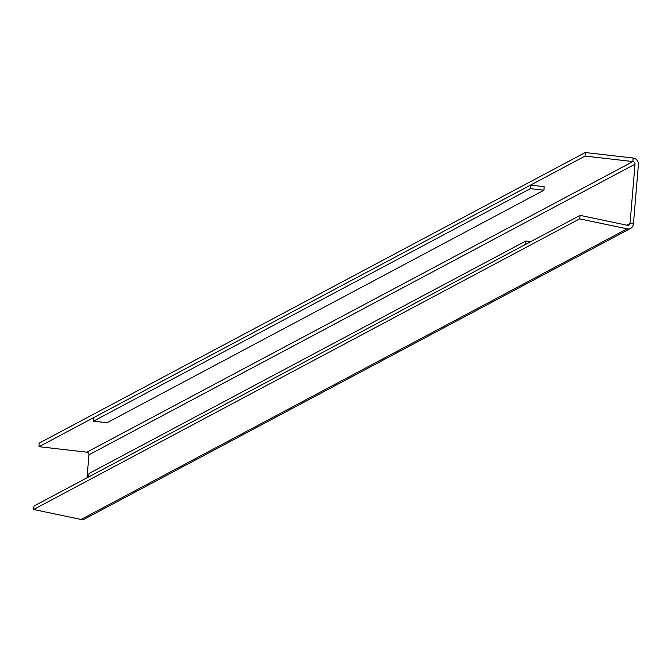 <?xml version="1.0" encoding="UTF-8"?>
<svg xmlns="http://www.w3.org/2000/svg" width="672" height="672" viewBox="0 0 672 672"><rect width="100%" height="100%" fill="white"/><g stroke="black" fill="none" stroke-linecap="round" stroke-linejoin="round"><path stroke-width="1.01" d="M630.655 228.362L84.596 518.986A5.93 5.46 62 0 1 81.077 519.464L33.6 509.485L579.659 218.862L627.136 228.841A5.93 5.46 62 0 0 630.655 228.362A5.93 5.46 62 0 0 633.419 224.028L638.4 164.716A5.93 5.46 62 0 0 633.083 158.021L585.228 152.536L585.085 156.072L39.026 446.695L39.169 443.159L585.228 152.536M87.024 477.8L88.956 454.793A2.318 2.134 62 0 0 86.881 452.18L39.026 446.695M579.659 218.862L580.104 215.376L627.581 225.355A2.318 2.134 62 0 0 630.034 223.474L635.015 164.17A2.318 2.134 62 0 0 632.94 161.557L585.085 156.072M33.6 509.485L34.045 505.999L580.104 215.376M530.519 185.111L93.593 417.656L93.45 421.184L107.024 422.747L543.959 190.201L544.093 186.665L530.519 185.111L530.376 188.647L543.959 190.201M93.45 421.184L530.376 188.647M89.065 473.474L88.612 476.96L525.538 244.415L525.991 240.929L89.065 473.474M530.359 241.853L525.991 240.929M633.083 158.021L632.94 161.557L86.881 452.18M88.956 454.793L635.015 164.17M626.808 225.196L630.034 223.474L633.419 224.028M81.077 519.464L627.136 228.841"/></g></svg>
